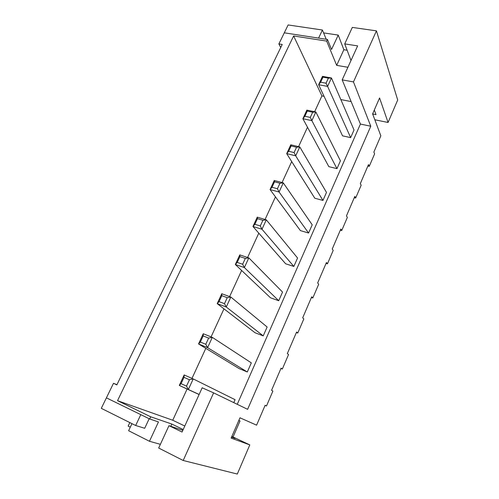 <?xml version="1.0" encoding="UTF-8"?>
<svg xmlns="http://www.w3.org/2000/svg" width="499" height="499" viewBox="0 0 499 499"><rect width="100%" height="100%" fill="white"/><g stroke="black" fill="none" stroke-linecap="round" stroke-linejoin="round"><path stroke-width="0.75" d="M347.909 67.284L336.669 65.357L343.855 49.719L347.123 50.243M344.722 43.893L357.633 45.896L342.183 79.877L353.473 81.917L376.439 30.857L352.313 27.414L344.722 43.893L351.003 60.485M182.834 430.325L168.968 425.672L158.676 448.027L183.202 460.49L213.616 392.869L202.17 387.792L182.06 432.028L168.968 425.672M336.669 65.357L326.677 41.093L327.444 39.458L331.542 49.476L338.228 35.086L343.855 49.719M160.385 444.322L149.469 441.278L158.457 421.936L149.712 418.992L150.735 416.808L171.812 424.038L183.189 429.539M170.783 426.277L171.812 424.038M184.792 426.021L172.741 420.239L187.1 389.02M150.735 416.808L117.533 400.678L172.741 420.239M117.533 400.678L293.63 35.965L326.677 41.093M293.63 35.965L321.917 95.883L324.044 96.295M340.829 99.569L351.146 101.584M327.444 39.458L284.293 32.822L278.879 43.924L282.234 44.467L116.847 384.897L113.491 383.313L106.406 397.853L149.712 418.992M280.731 47.561L278.879 43.924M323.601 32.897L338.228 35.086M376.439 30.857L397.703 99.993L388.066 122.48L374.818 119.772M238.815 420.47L240.019 420.994L233.039 436.999L249.806 444.896L231.124 438.103L239.982 417.8L256.598 425.16L265.137 405.275L266.491 405.986L272.878 391.097L271.562 390.305L281.074 368.156L282.328 369.048L288.553 354.539L287.33 353.585L296.599 332.01L297.76 333.064L303.822 318.936L302.693 317.813L311.719 296.799L312.792 298.009L318.699 284.237L317.657 282.964L326.452 262.48L327.444 263.84L333.201 250.411L332.247 248.995L340.817 229.029L341.734 230.526L347.348 217.427L346.468 215.88L354.826 196.4L355.662 198.034L361.145 185.26L360.334 183.576L368.493 164.576L369.26 166.335L374.606 153.873L373.87 152.064L380.837 135.828L372.616 113.903L379.571 97.96L388.066 122.48M372.641 113.965L376.015 114.645L374.312 110.017M353.473 81.917L370.776 126.228L360.421 124.058L342.183 79.877M370.776 126.228L247.616 409.33L213.616 392.869M249.806 444.896L237.299 474.05L183.202 460.49M231.542 437.143L235.16 438.471L231.679 436.831M237.25 404.309L360.421 124.058M149.182 418.73L144.704 428.279L135.672 425.497L101.297 408.338L106.406 397.853L140.799 414.638L135.672 425.497M113.491 383.313L116.953 384.667M130.301 427.188L128.143 426.102L129.821 422.578M149.469 441.278L128.623 430.724L131.973 423.651M233.039 436.999L231.798 436.544M191.99 378.385L205.806 348.346M211.083 336.875L223.976 308.844M229.609 296.593L241.628 270.464M247.604 257.472L258.788 233.158M265.075 219.473L275.473 196.874M282.06 182.547L291.703 161.582M298.57 146.65L307.496 127.239M314.626 111.732L321.917 95.883M328.367 78.143L331.467 77.987L322.497 76.359L322.972 77.164L328.367 78.143L326.04 83.196L327.6 86.402L331.467 77.987L354.028 129.983L350.66 137.624L342.539 135.834L318.63 84.718L327.6 86.402L350.66 137.624M312.673 112.213L315.848 111.988L306.86 110.123L307.265 111.09L312.673 112.213L310.284 117.402L311.875 120.633L315.848 111.988L340.43 160.821L336.975 168.643L328.841 166.654L302.881 118.706L311.875 120.633L336.975 168.643M296.543 147.236L299.793 146.937L290.786 144.816L291.129 145.958L296.543 147.236L294.086 152.575L295.707 155.825L299.793 146.937L326.496 192.414L322.953 200.436L314.8 198.234L286.694 153.636L295.707 155.825L322.953 200.436M279.958 183.245L283.282 182.871L274.257 180.482L274.531 181.804L279.958 183.245L277.425 188.734L279.084 192.015L283.282 182.871L312.212 224.806L308.582 233.027L300.41 230.607L270.053 189.551L279.084 192.015L308.582 233.027M262.892 220.29L266.304 219.834L257.266 217.159L257.459 218.681L262.892 220.29L260.291 225.941L261.981 229.247L266.304 219.834L297.566 258.008L293.849 266.441L285.659 263.79L252.943 226.496L261.981 229.247L293.849 266.441M245.333 258.42L248.826 257.877L239.782 254.902L239.894 256.623L245.333 258.42L242.651 264.233L244.379 267.558L248.826 257.877L282.546 292.071L278.729 300.722L270.533 297.822L235.328 264.507L244.379 267.558L278.729 300.722M227.251 297.666L230.837 297.036L221.781 293.743L221.812 295.682L227.251 297.666L224.494 303.654L226.259 307.01L230.837 297.036L267.133 327.013L263.223 335.889L255.014 332.739L217.202 303.635L226.259 307.01L263.223 335.889M208.632 338.097L212.312 337.368L203.255 333.744L203.187 335.908L208.632 338.097L205.788 344.266L207.59 347.641L212.312 337.368L251.321 362.873L247.298 371.986L239.083 368.568L198.533 343.93L207.59 347.641L247.298 371.986M184.162 374.949L184 377.35L189.445 379.751L193.219 378.928L184.162 374.949L179.297 385.44L188.354 389.513L193.219 378.928L235.079 399.693L233.788 402.631M238.828 420.451L240.019 420.994M266.491 405.986L265.088 405.381M282.328 369.048L280.937 368.487M297.76 333.064L296.369 332.546M312.792 298.009L311.401 297.529M327.444 263.84L326.059 263.403M341.734 230.526L340.349 230.126M355.662 198.034L354.284 197.673M369.26 166.335L367.882 166.005M326.221 39.271L322.41 30.015L288.123 24.95L284.293 32.822L318.593 38.099L322.41 30.015M322.497 76.359L318.63 84.718L320.645 82.192L322.972 77.164M326.04 83.196L320.645 82.192M306.86 110.123L302.881 118.706L304.877 116.255L307.265 111.09M310.284 117.402L304.877 116.255M290.786 144.816L286.694 153.636L288.665 151.266L291.129 145.958M294.086 152.575L288.665 151.266M274.257 180.482L270.053 189.551L271.999 187.268L274.531 181.804M277.425 188.734L271.999 187.268M257.266 217.159L252.943 226.496L254.858 224.301L257.459 218.681M260.291 225.941L254.858 224.301M239.782 254.902L235.328 264.507L237.212 262.405L239.894 256.623M242.651 264.233L237.212 262.405M221.781 293.743L217.202 303.635L219.049 301.639L221.812 295.682M224.494 303.654L219.049 301.639M203.255 333.744L198.533 343.93L200.342 342.046L203.187 335.908M205.788 344.266L200.342 342.046M189.445 379.751L186.514 386.114L188.354 389.513L199.138 394.459M186.514 386.114L181.068 383.675L179.297 385.44L199.113 394.528M181.068 383.675L184 377.35"/></g></svg>
